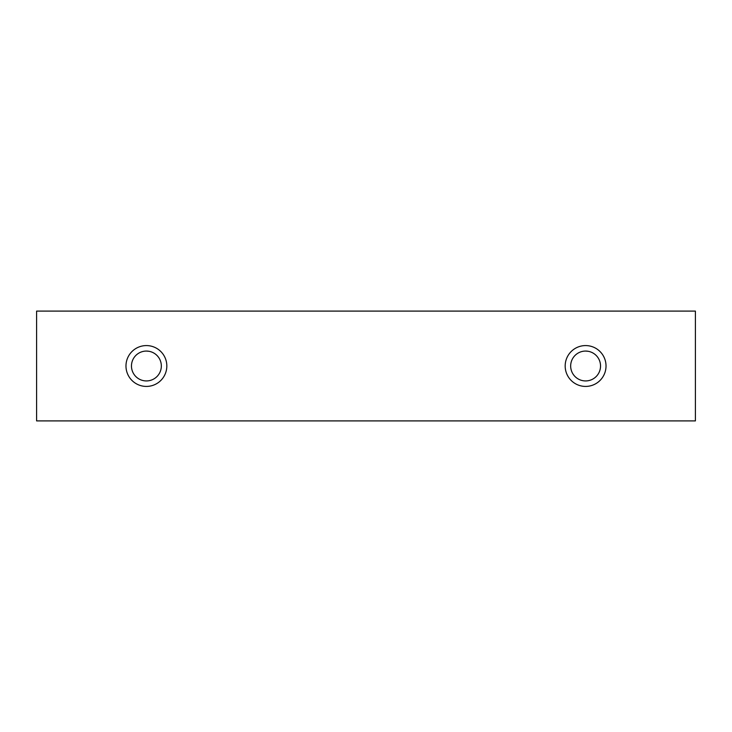 <?xml version="1.0" encoding="UTF-8"?>
<svg xmlns="http://www.w3.org/2000/svg" width="732" height="732" viewBox="0 0 732 732"><rect width="100%" height="100%" fill="white"/><g stroke="black" fill="none" stroke-linecap="round" stroke-linejoin="round"><path stroke-width="1.1" d="M125.977 366A20.423 20.423 0 0 0 146.4 386.423A20.423 20.423 0 0 0 166.823 366A20.423 20.423 0 0 0 146.4 345.577A20.423 20.423 0 0 0 125.977 366M131.467 366A14.933 14.933 0 0 0 146.4 380.933A14.933 14.933 0 0 0 161.333 366A14.933 14.933 0 0 0 146.4 351.067A14.933 14.933 0 0 0 131.467 366M565.177 366A20.423 20.423 0 0 0 585.6 386.423A20.423 20.423 0 0 0 606.023 366A20.423 20.423 0 0 0 585.6 345.577A20.423 20.423 0 0 0 565.177 366M570.667 366A14.933 14.933 0 0 0 585.6 380.933A14.933 14.933 0 0 0 600.533 366A14.933 14.933 0 0 0 585.6 351.067A14.933 14.933 0 0 0 570.667 366M695.4 420.9L695.4 311.1L36.6 311.1L36.6 420.9L695.4 420.9M585.6 351.067C580.796 351.57 580.796 351.57 585.6 351.067L588.208 351.296M146.4 351.067C141.596 351.57 141.596 351.57 146.4 351.067L149.008 351.296"/></g></svg>
